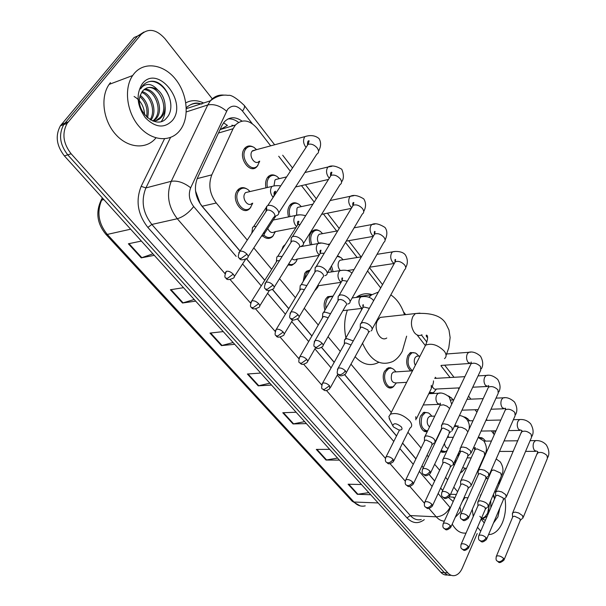 <?xml version="1.0" encoding="UTF-8"?>
<svg xmlns="http://www.w3.org/2000/svg" width="606" height="606" viewBox="0 0 606 606"><rect width="100%" height="100%" fill="white"/><g stroke="black" fill="none" stroke-linecap="round" stroke-linejoin="round"><path stroke-width="0.91" d="M445.971 451.379L444.554 452.235L440.615 451.614M427.366 431.427C421.95 433.691 417.239 422.268 420.882 415.572L423.995 412.254L428.571 412.966M393.771 386.431L392.393 387.423C386.469 390.968 380.416 378.402 384.628 371.175L388.151 367.85L390.446 367.683L392.68 368.706M324.93 310.143C323.687 306.022 323.937 302.311 325.702 299.008L327.808 296.645L333.103 296.099M316.165 289.35L314.703 290.683M303.197 281.449L304.72 273.314L306.553 271.223L310.128 270.011M295.13 262.943L291.948 265.246L287.979 265.057M281.616 250.255L283.01 246.733L285.335 244.362M273.367 235.582L272.208 236.878C269.215 239.211 266.079 238.923 262.799 236.007M250.846 207.222L249.733 208.578C242.567 216.433 230.598 199.495 237.257 190.693L238.113 189.633C240.567 187.322 243.347 187.019 246.468 188.724M462.355 471.718L460.386 472.68M454.038 465.832L453.788 463.408M257.921 165.347L256.906 166.658C249.99 174.74 237.688 157.439 244.362 148.796L244.983 148.016C247.24 145.735 249.884 145.357 252.922 146.864M266.011 187.815C265.148 183.891 265.587 180.543 267.314 177.778L268.246 176.634C270.45 174.596 272.958 174.316 275.768 175.793M288.577 216.903C287.32 212.645 287.615 208.934 289.471 205.775L290.706 204.298C292.849 202.48 295.22 202.29 297.819 203.722M310.439 244.907C308.78 240.408 308.924 236.378 310.886 232.818L312.408 231.037C314.469 229.432 316.703 229.318 319.104 230.704M331.641 271.897L330.308 267.928M433.873 392.476L432.123 393.552M429.927 393.658L428.987 393.317M410.739 370.917C406.573 366.842 405.641 361.676 407.936 355.419L410.565 352.533L415.428 352.98M474.68 449.857L474.339 448.092M231.886 125.2L233.621 125.571M449.251 496.844L453.818 497.253L454.28 499.139M195.511 190.837L200.116 203.457L202.154 206.252L239.855 250.793M246.589 258.747L264.792 280.252M272.586 289.463L288.797 308.621M297.576 318.991L311.923 335.944M321.619 347.397L334.217 362.282M344.769 374.743L396.544 435.919M402.589 443.054L415.928 458.818M421.943 465.923L423.336 467.567M429.298 474.612L434.669 480.959M440.66 488.035L442.713 490.459M223.561 122.798L227.417 125.419L220.432 129.487L235.423 125.033L233.075 128.73L211.805 174.854C208.153 184.603 209.646 193.981 216.259 203.002L247.051 239.84M494.284 434.707L491.405 430.896M464.06 497.579L467.999 497.799M253.808 247.915L271.685 269.306M279.517 278.677L295.41 297.682M304.242 308.257L318.264 325.028M328.035 336.716L340.299 351.389M350.942 364.123L391.317 412.421M407.921 432.283L421.117 448.069M427.071 455.189L428.45 456.841M434.653 464.264L439.668 470.256M445.592 477.346L447.622 479.778M453.803 487.171L457.621 491.739M270.67 145.849L257.073 128.29C249.505 119.791 242.294 118.7 235.423 125.033M476.93 412.201L475.028 409.747M458.969 389.007L458.144 387.938M450.076 377.523L440.971 365.766M425.23 345.435L417.284 335.179M380.704 287.941L367.554 270.958M357.146 257.52L345.458 242.423M336.641 231.045L323.437 213.994M314.226 202.093L301.47 185.625M290.35 171.263L278.715 156.242M458.212 453.796L459.696 453.515M463.317 416.67L466.264 417.602M448.152 395.87L449.834 396.71M337.459 255.899L339.663 256.792M478.278 437.252L482.209 437.88M477.21 533.507L462.34 568.034C460.393 572.382 457.803 574.905 454.576 575.602C452.114 575.995 449.879 575.102 447.864 572.92L71.129 153.772C63.168 143.516 61.827 133.396 67.099 123.427L140.963 34.648C148.334 27.891 156.295 29.202 164.862 38.572L212.297 98.831M500.42 478.202L498.768 483.459M447.864 572.92L444.334 572.602C446.349 574.783 448.591 575.67 451.053 575.283C448.591 575.67 446.349 574.783 444.334 572.602L67.751 154.848C59.805 144.629 58.471 134.547 63.736 124.609L137.554 36.057L143.948 32.035M448.554 497.503L453.205 501.503M242.006 121.094C235.31 116.405 229.394 116.678 224.258 121.912L221.993 125.472L197.405 178.111C193.723 187.807 195.208 197.132 201.859 206.078L239.794 250.884M246.498 258.815L264.731 280.351M272.503 289.532L288.744 308.712M297.501 319.059L311.87 336.035M321.544 347.458L334.164 362.373M344.685 374.803L396.498 436.009M402.543 443.153L415.883 458.909M421.897 466.014L423.291 467.665M429.23 474.672L434.631 481.05M440.615 488.125L442.668 490.549M227.97 118.95C231.59 118.571 235.12 119.723 238.552 122.397M447.546 574.958C445.084 575.352 442.842 574.458 440.827 572.291L444.334 572.602L67.751 154.848C59.805 144.629 58.471 134.547 63.736 124.609L137.554 36.057L140.963 34.648M440.827 572.291L64.403 155.916C56.464 145.735 55.131 135.699 60.395 125.783L134.168 37.458L137.554 36.057M195.685 301.129L182.504 303.015L170.384 289.751L183.527 287.676M154.288 255.338L141.243 257.868L128.374 243.786L141.38 241.059M306.394 423.594L293.024 423.942L282.775 412.731L296.145 412.247M339.405 460.105L326.013 460.037L316.302 449.41L329.687 449.357M370.713 494.738L357.328 494.299L348.102 484.209L361.494 484.535M234.704 344.291L221.432 345.609L209.987 333.088L223.235 331.603M271.549 385.045L258.209 385.848L247.392 374.016L260.716 373.061M269.867 383.181L258.209 385.848M233.113 342.526L221.432 345.609M368.827 492.64L357.328 494.299M337.572 458.075L326.013 460.037M304.636 421.64L293.024 423.942M152.924 253.831L141.243 257.868M194.2 299.485L182.504 303.015M485.694 478.823L488.292 478.255M498.359 482.982L499.23 484.05M504.919 498.17C506.298 506.843 505.48 514.956 502.472 522.501C499.617 529.076 495.791 533.015 490.996 534.318L488.557 534.59M481.747 518.539L485.035 516.774L487.588 513.358L489.64 503.207M481.982 518.744L483.187 518.607L487.209 516.085M480.149 496.034L480.853 495.246M490.845 507.623L490.731 500.677M479.846 516.312L482.429 519.077L485.421 520.251M499.897 507.881L497.882 516.918L493.443 523.084M484.262 522.955L481.096 519.047M479.073 499.306L482.096 492.413M480.679 494.844L481.482 493.814M494.981 490.815L495.822 491.814M494.882 498.223L493.405 494.473M480.732 531.167L477.536 527.296M473.248 516.539L472.279 509.366M466.029 533.068C460.583 533.644 455.977 530.651 452.227 524.092M488.534 511.131L489.428 503.692M494.541 499.011L493.193 494.958M401.255 426.791C396.422 423.139 393.589 422.791 392.771 425.768L393.491 426.957L398.786 429.942C401.975 430.237 402.801 429.184 401.255 426.791M389.953 420.102L388.863 416.633L390.415 414.178C396.597 412.345 403.035 414.58 409.724 420.897C412.163 424.041 412.322 426.397 410.209 427.965M384.712 316.915L380.182 317.408L377.682 320.21C372.834 328.194 380.25 342.564 386.764 337.996M368.872 297.167L371.705 294.834L378.409 292.069M390.817 294.902C396.998 299.061 401.558 305.682 404.497 314.749M406.634 336.163L402.301 351.245C399.862 355.881 396.763 359.267 393.014 361.418C380.53 366.728 370.342 360.623 362.456 343.117M356.176 297.44L357.214 296.69C361.903 293.63 366.835 292.948 372.008 294.63M361.199 310.567L361.933 308.393M378.485 362.486C370.402 366.547 362.593 364.607 355.04 356.654M345.928 337.86C343.837 327.982 344.329 318.733 347.405 310.113M483.921 441.085L485.194 441.107M479.255 437.835L483.293 438.638L483.914 439.312M522.902 518.168L522.584 515.661L518.675 512.956L515.115 512.1L512.752 512.706L512.434 514.093M504.192 559.543L520.19 520.577L519.948 518.766L514.555 516.191L512.843 516.623L512.562 517.297M467.87 420.806L469.249 420.806M464.355 417.231L468.074 419.125M506.101 497.382L505.79 494.693L501.813 491.936L498.223 491.095L495.935 491.701L495.572 493.208M486.739 538.885L503.336 499.783L503.101 497.844L497.632 495.238L495.981 495.67L495.663 496.405M451.038 400.036L452.818 399.899M448.69 396.347L451.758 398.331M488.739 475.93L488.444 473.044L484.383 470.218L480.763 469.408L478.573 469.998L478.157 471.635M468.696 517.532L485.921 478.301L485.701 476.225L480.149 473.589L478.558 474.013L478.202 474.824M434.805 378.227L435.873 378.349M432.343 386.393C433.388 388.757 434.767 389.635 436.471 389.022L433.404 392.741L429.465 392.362M470.794 453.765L470.514 450.667L466.378 447.773L462.726 446.986L460.636 447.561L460.151 449.341M450.038 495.443L467.915 456.113L467.711 453.879L462.083 451.22L460.568 451.629L460.159 452.523M415.33 365.312C414.027 362.865 413.906 360.396 414.966 357.911L416.466 356.267L418.42 356.123M412.572 370.72C408.103 367.228 406.982 362.236 409.209 355.752L411.679 353.048L413.08 352.578L415.61 353.078L417.625 354.836M452.227 430.851L451.978 427.525L447.751 424.564L444.069 423.799L442.092 424.351L441.539 426.291M430.73 472.589L449.296 433.176L449.114 430.775L443.395 428.078L441.963 428.48L441.494 429.457M340.208 270.443C337.936 267.678 337.519 264.678 338.943 261.451L339.966 260.269L342.708 259.83M337.201 256.33L340.928 257.542L342.663 259.292M371.122 330.921C372.531 329.959 372.501 328.475 371.031 326.475C368.592 323.831 365.782 322.528 362.623 322.574L360.396 323.816L360.305 325.657M346.276 372.645L368.653 332.224L367.88 329.876L361.805 327.058L360.805 327.346L360.032 328.732M333.103 271.677L331.497 265.928M291.009 265.458L291.327 264.663M318.62 243.18C317.158 240.393 317.059 237.764 318.324 235.295L319.203 234.264L322.165 233.719M311.885 244.65C310.242 240.377 310.355 236.537 312.219 233.121L313.65 231.447C315.741 229.841 317.968 229.833 320.347 231.424L322.362 233.424M347.685 304.015L348.942 303.644C350.51 302.636 350.503 301.038 348.904 298.856C346.382 296.122 343.534 294.804 340.36 294.91L338.246 296.114L338.11 298.152M323.142 345.291L345.708 305.75C346.852 305.023 346.837 303.871 345.678 302.296L343.254 300.334L340.814 299.478L338.64 299.697L337.769 301.197M296.592 214.766L297.001 208.237L297.72 207.381L300.902 206.707M290.016 216.607C288.797 212.577 289.07 209.062 290.819 206.063L291.986 204.676C294.122 202.881 296.478 202.783 299.031 204.389L301.326 206.616M324.861 275.647L325.914 275.336C327.657 274.283 327.664 272.571 325.937 270.185C323.331 267.352 320.438 266.019 317.256 266.201L315.256 267.344L315.075 269.602M299.114 316.877L322.619 277.381C323.884 276.624 323.884 275.389 322.634 273.67L320.627 271.927L317.665 270.791L315.635 270.988L314.665 272.609M274.086 185.315L274.927 180.232L275.48 179.558L278.881 178.747M267.451 187.481C266.648 183.8 267.049 180.656 268.67 178.066L269.549 176.982C271.73 174.998 274.185 174.793 276.927 176.391L279.374 178.626M301.152 246.187L301.993 245.945C303.924 244.854 303.954 243.006 302.083 240.408C299.387 237.469 296.44 236.12 293.259 236.37L291.388 237.454L291.145 239.938M274.139 287.342L298.629 247.922C300.031 247.142 300.046 245.809 298.69 243.93L296.137 241.847L293.63 240.991L291.751 241.165L290.66 242.908M259.156 161.302C255.262 165.892 248.331 156.113 252.073 151.227L256.065 149.788M259.716 161.158L257.505 165.824C251.02 173.414 239.484 157.181 245.733 149.068L246.316 148.334C248.505 146.137 251.066 145.819 253.982 147.379L256.611 149.637M276.518 215.577L277.124 215.395C279.252 214.274 279.313 212.297 277.283 209.456C274.495 206.404 271.503 205.04 268.306 205.366L266.587 206.373L266.754 210.244M248.149 256.618L273.692 217.304C275.238 216.501 275.275 215.069 273.798 213.017C271.776 210.812 269.617 209.827 267.314 210.055L266.072 210.774L265.708 212.017M488.057 506.881C488.603 504.056 486.035 502.018 480.353 500.776L478.195 501.329L477.846 502.722M457.182 456.03L459.31 454.356L457.962 454.341M465.097 468.491L461.817 471.953L460.628 472.15M468.809 547.483L485.338 509.229L485.08 507.351L479.77 504.813L478.202 505.207L477.899 505.889M466.4 468.468L462.658 467.68M455.114 463.492L455.507 459.659M447.38 437.252L448.546 437.358M470.885 486.163C471.536 483.202 468.938 481.096 463.098 479.838L461.014 480.376L460.621 481.891M450.985 526.872L468.112 488.489L467.862 486.482L462.476 483.914L460.969 484.3L460.636 485.05M448.22 448.19C446.205 448.182 444.955 446.599 444.463 443.44M447.16 450.447L445.418 451.644L441.115 450.546M429.578 426.866C427.177 424.768 426.609 421.867 427.881 418.148L429.646 416.269L431.411 416.216M453.159 464.772C453.909 461.674 451.281 459.484 445.266 458.212L443.281 458.742L442.834 460.378M427.594 430.957C421.723 429.472 419.905 424.465 422.147 415.928L425.079 412.815L426.124 412.512L428.601 412.981L430.495 414.648M432.563 505.578L450.334 467.075L450.091 464.931L444.622 462.333L443.183 462.711L442.804 463.529M434.835 442.683C435.706 439.441 433.048 437.168 426.851 435.865L424.973 436.381L424.458 438.161M413.519 483.558L431.949 444.963L431.722 442.66L426.177 440.039L424.814 440.403L424.389 441.297M406.656 382.333L396.172 382.924C391.87 382.916 390.408 379.864 391.794 373.758L393.377 372.046L395.513 371.91M396.377 382.909L393.203 386.772C387.658 390.097 381.977 378.303 385.924 371.531L388.544 368.698C390.469 367.751 392.324 368.107 394.112 369.758L394.885 370.637M415.89 419.86L415.792 416.686M353.283 340.913L346.655 338.572L344.564 339.701L344.466 341.383M325.93 308.424L325.672 303.576L327.035 299.341L329.013 297.114L332.989 296.289M351.033 344.965L345.844 342.935L344.875 343.208L344.178 344.45M330.543 313.719L324.793 312.052L322.793 313.15L322.665 314.999M304.545 279.222L306.06 273.639L307.787 271.67L309.704 270.7M318.256 286.085L317.506 287.668L314.991 290.198M328.217 317.749L323.945 316.461L322.506 317.249L322.316 318.052M340.883 282.351L317.582 285.85M306.856 285.577L302.129 284.562L301.137 284.843L300.243 285.615L300.061 287.645M297.296 259.042L296.205 261.557L293.834 263.936L291.289 264.663L288.607 264.057M304.409 289.645L301.243 289.017L299.872 289.774L299.644 290.668M318.961 255.429L296.758 259.133C295.205 260.269 293.599 260.118 291.94 258.686M282.131 256.482L277.821 256.262L276.851 257.035L276.616 259.262M275.404 231.606L272.851 236.09C270.011 238.302 267.034 238.006 263.943 235.189M279.502 260.656L277.101 260.709L276.131 262.254M295.895 227.629L274.806 231.719C272.018 233.492 269.67 232.409 267.761 228.47M252.073 203.313C248.036 207.79 241.286 198.207 245.021 193.238L245.528 192.61L249.354 191.716M256.24 226.424L254.209 226.417L252.566 227.356L252.27 229.788M252.732 203.169L250.339 207.767C243.62 215.145 232.393 199.253 238.635 190.988L239.446 189.989C242.044 187.602 244.93 187.504 248.112 189.701L250.005 191.564M252.793 231.098L251.717 232.742M262.239 236.166L264.163 234.802L264.011 232.212M134.017 73.72C144.19 61.108 163.703 64.16 175.566 79.25C187.58 94.165 189.723 117.526 180.224 130.002L179.588 130.813C170.195 142.539 151.75 141.077 139.312 126.722C126.752 112.534 123.624 88.605 132.661 75.538L134.017 73.72M155.765 120.745L160.272 117.428C169.831 107.118 157.893 83.764 146.569 88.052M153.038 121.086C156.583 120.965 159.446 119.617 161.635 117.019L161.681 116.966C167.627 110.156 165.453 96.051 157.848 90.089C151.901 86.173 146.796 86.514 142.516 91.112L140.41 95.051C134.131 111.034 156.977 130.888 166.65 117.89C177.603 106.595 165.302 79.787 151.061 81.28C147.569 81.658 144.667 83.257 142.357 86.09L140.554 88.915L142.372 86.703C147.303 82.825 152.462 83.954 157.848 90.089M152.848 121.018L154.659 119.253C163.105 110.178 154.666 89.468 143.88 89.696M153.538 121.071L156.06 118.799C164.779 109.421 155.515 88.022 144.516 89.196M150.106 119.693C156.03 111.118 150.47 95.43 141.63 92.4M150.879 120.132C157.946 111.64 151.78 93.938 142.145 91.612M146.546 116.943C147.985 108.853 145.788 102.073 139.941 96.604M147.516 117.829C149.682 108.663 147.273 101.172 140.304 95.362M172.399 120.473C164.415 128.661 155.416 127.768 145.402 117.784C136.888 105.611 135.85 94.278 142.274 83.787C157.439 63.698 188.065 102.05 172.399 120.473M134.085 96.483C140.554 100.248 144.076 106.368 144.645 114.852M155.742 138.145C146.357 149.659 127.995 148.334 115.648 134.38C103.179 120.586 100.104 97.233 109.118 84.408L110.459 82.621M161.416 121.344C164.234 117.412 165.483 112.534 165.158 106.701M170.869 105.952C170.809 91.892 157.757 78.166 147.735 82.068M450.569 494.276L456.394 494.451M202.154 206.252L216.259 203.002M197.17 178.618L211.805 174.854M218.463 133.032L233.075 128.73M493.973 430.851L493.496 433.593M252.255 123.654L242.521 111.095C237.105 105.133 232.128 104.565 227.576 109.398L190.678 187.777C188.193 194.299 189.193 200.548 193.678 206.54L236.158 256.406M224.993 273.662L177.285 218.743C168.21 206.82 166.203 194.337 171.263 181.292L207.767 104.967L210.403 100.801C214.183 96.384 218.849 94.506 224.402 95.165M186.284 111.913L207.767 104.967C213.918 103.74 220.175 105.8 226.553 111.148M424.261 519.675C418.284 524.122 412.519 523.523 406.982 517.872L147.864 227.424C137.691 214.388 135.464 200.692 141.175 186.345L164.506 138.819M185.822 102.846C191.367 99.876 197.298 99.937 203.616 103.012M68.198 121.957L61.494 124.321M71.129 153.772L64.403 155.916M198.768 103.497L200.162 104.141M444.342 521.152C441.373 521.008 438.661 519.569 436.222 516.812L410.338 515.577C413.648 519.16 417.292 520.478 421.268 519.524M201.912 104.081C195.943 102.422 190.738 103.634 186.3 107.724M190.678 187.777C183.921 182.55 177.452 180.391 171.263 181.292L145.902 187.921C140.842 200.677 142.819 212.857 151.833 224.455L410.338 515.577L406.982 517.872M170.544 137.464L145.902 187.921L141.175 186.345M193.678 206.54C188.769 212.804 183.307 216.872 177.285 218.743L151.833 224.455L147.864 227.424M438.13 493.504L449.993 507.427C446.728 513.35 442.138 516.479 436.222 516.812L428.934 508.419M424.367 503.169L409.83 486.429M405.217 481.126L390.075 463.688M385.408 458.318L326.513 390.529M321.665 384.939L303.765 364.342M298.841 358.669L280.161 337.171M275.154 331.399L255.656 308.962M250.558 303.091L230.189 279.646M462.105 501.957L464.741 497.784M242.574 263.936L261.254 285.865M267.602 293.312L285.411 314.226M291.691 321.597L308.674 341.534M314.908 348.851L331.103 367.865M337.292 375.129L393.779 441.441M399.862 448.576L413.269 464.317M419.322 471.415L432.116 486.436M449.993 507.427L450.356 507.828M459.833 507.04C461.105 509.82 460.871 511.903 459.136 513.282L455.25 517.304M274.639 144.781L244.241 105.376C244.953 106.542 244.377 108.451 242.521 111.095M253.179 168.544L252.558 167.764M378.144 502.957L353.987 502.018L352.207 501.268L105.77 234.196L107.292 234.424L353.987 502.018C357.381 505.555 361.123 506.836 365.221 505.866M100.543 202.654L101.066 200.374L101.634 200.162C96.68 212.183 98.566 223.599 107.292 234.424L130.646 229.189M102.626 198.192L101.634 200.162L103.876 199.571M248.043 373.963L258.815 385.757M283.434 412.709L293.63 423.867M316.953 449.402L326.619 459.984M348.761 484.224L357.934 494.261M210.638 333.012L222.038 345.496M171.021 289.645L183.11 302.879M129.01 243.657L141.842 257.701M444.501 358.631C446.652 356.889 446.599 354.419 444.334 351.238C438.024 344.943 431.783 342.913 425.609 345.147L423.942 348.42M419.95 313.105L415.375 313.567L412.906 316.438C410.557 322.051 411.05 327.437 414.375 332.603C416.792 335.489 419.322 336.201 421.973 334.747M503.647 558.421C502.541 560.588 500.889 561.694 498.693 561.747L496.928 560.883C499.041 561.709 498.321 564.595 503.934 560.179L503.647 558.421C501.003 556.149 498.594 555.384 496.435 556.134L496.17 556.74M537.749 451.531L534.56 450.546C533 448.266 532.712 445.615 533.697 442.607L535.431 440.615L536.764 440.6M523.281 517.244L547.415 458.333L547.006 455.5C543.559 452.508 540.416 451.69 537.583 453.061L537.166 454.061M486.163 537.696C485.02 539.878 483.346 541.006 481.141 541.09L479.376 540.257C481.77 541.499 481.361 543.673 486.444 539.582L486.163 537.696C483.527 535.401 481.119 534.628 478.929 535.378L478.626 536.045M521.925 430.487L518.736 429.548C517.123 427.2 516.827 424.511 517.857 421.488L519.539 419.557L521.001 419.511M506.533 496.367L531.538 437.305L531.151 434.282C527.728 431.267 524.576 430.442 521.713 431.805L521.236 432.904M468.09 516.274C466.908 518.471 465.211 519.622 462.992 519.736L461.234 518.933C463.582 520.092 463.014 522.395 468.362 518.297L468.09 516.274C465.469 513.964 463.052 513.176 460.84 513.918L460.492 514.645M505.222 408.747L502.412 407.891C500.745 405.467 500.45 402.74 501.51 399.695L503.139 397.831L504.745 397.763M489.231 474.809L515.161 415.618L514.789 412.391C511.388 409.353 508.245 408.512 505.336 409.861L504.806 411.073M449.394 494.117C448.175 496.322 446.448 497.503 444.221 497.655L442.471 496.875C444.751 498.018 444.281 500.329 449.66 496.284L449.394 494.117C446.796 491.784 444.372 490.989 442.13 491.724L441.736 492.519M488.504 386.461L485.565 385.537C483.846 383.045 483.543 380.273 484.648 377.212L486.201 375.425L487.966 375.326M471.347 452.538L498.238 393.241L497.897 389.787C494.534 386.734 491.383 385.87 488.444 387.204L487.838 388.529M430.048 471.188C428.783 473.407 427.033 474.612 424.798 474.801L423.056 474.051C425.207 475.157 424.874 477.498 430.298 473.513L430.048 471.188C427.465 468.839 425.041 468.021 422.776 468.749L422.329 469.62M471.104 363.517L468.173 362.464C466.4 359.896 466.09 357.07 467.241 353.995L468.703 352.298L470.642 352.154M452.864 429.502L480.763 370.137L480.444 366.433C477.119 363.365 473.968 362.486 471.006 363.797L470.317 365.244M345.39 370.842L343.753 372.857L341.542 374.326L339.799 374.796L338.11 374.213C339.019 374.303 339.345 377.977 345.549 373.97L346.276 372.705L345.39 370.842C342.913 368.448 340.504 367.562 338.171 368.175L337.428 369.395M394.112 263.383L392.559 262.156C390.529 259.232 390.196 256.209 391.544 253.081L392.559 251.854L395.377 251.46M372.167 329.013L404.611 269.678C406.043 268.617 406.073 267.087 404.702 265.072L404.482 264.799C401.339 261.709 398.248 260.724 395.195 261.845L394.067 263.89M322.195 343.352L316.521 347.405L314.855 346.867C315.665 346.897 316.029 350.616 322.331 346.715C323.452 346.041 323.415 344.92 322.195 343.352C319.748 340.958 317.355 340.049 315.014 340.617L314.181 341.943M373.304 235.999L371.986 234.863C369.887 231.84 369.539 228.757 370.948 225.621L371.819 224.553L374.917 224.076M350.116 301.576L383.856 242.339C385.439 241.233 385.499 239.582 384.015 237.393L383.787 237.105C380.704 234.014 377.629 232.999 374.576 234.06L373.296 236.272M298.099 314.794L292.334 318.945L290.683 318.461C291.486 320.604 293.993 320.589 298.197 318.415C299.447 317.711 299.417 316.506 298.099 314.794C295.69 312.393 293.312 311.461 290.963 311.984L290.024 313.408M351.775 207.608L350.669 206.585C348.495 203.465 348.147 200.321 349.609 197.17L350.321 196.283L353.73 195.715M327.24 273.101L362.327 214.009C364.092 212.857 364.168 211.085 362.57 208.699L362.335 208.403C359.305 205.32 356.26 204.267 353.207 205.26L351.775 207.631M273.048 285.093L267.185 289.357L265.557 288.926C266.299 291.039 268.814 291.062 273.109 288.994C274.495 288.267 274.473 286.971 273.048 285.093C270.67 282.699 268.306 281.737 265.958 282.207L264.905 283.737M329.353 178.066L328.581 177.278C326.323 174.043 325.96 170.839 327.49 167.68L328.035 166.991L331.8 166.324M303.477 243.551L340.004 184.641C341.951 183.444 342.057 181.542 340.33 178.937L340.087 178.634C337.11 175.558 334.103 174.475 331.05 175.376L329.452 177.922M246.975 254.194L241.014 258.565L239.415 258.201C240.059 260.269 242.589 260.33 246.998 258.391C248.528 257.641 248.521 256.24 246.975 254.194C244.627 251.793 242.286 250.808 239.946 251.225L238.772 252.846M306.091 147.349L305.659 146.872C303.318 143.524 302.955 140.259 304.553 137.092L304.916 136.615C310.56 134.79 315.256 135.441 319.006 138.562C321.256 142.266 321.104 146.463 318.551 151.159M278.775 212.842L316.824 154.159C318.968 152.932 319.112 150.894 317.241 148.046L316.991 147.728C314.075 144.667 311.098 143.546 308.06 144.364L306.28 147.069M468.226 546.309C467.097 548.438 465.476 549.536 463.355 549.604L461.711 548.831C464.014 549.945 463.522 552.142 468.536 548.127L468.226 546.309C465.658 544.097 463.332 543.332 461.242 544.029L460.961 544.642M488.459 505.949L501.351 476.051L500.874 473.18L493.814 469.968L491.648 470.582L491.216 471.566M450.364 525.629C449.205 527.773 447.554 528.886 445.425 528.993L443.789 528.243C446.061 529.296 445.418 531.591 450.667 527.576L450.364 525.629C447.811 523.402 445.478 522.622 443.365 523.311L443.047 523.985M474.99 447.978L473.453 447.902M471.347 485.133L484.679 455.197L484.209 452.137L477.058 448.894L474.975 449.5L474.49 450.576M431.911 504.26C430.707 506.411 429.033 507.555 426.897 507.692L425.268 506.964C427.419 508.01 427.063 510.297 432.207 506.343L431.911 504.26C429.366 502.01 427.025 501.23 424.897 501.904L424.533 502.639M457.962 426.556L454.894 425.177M467.877 431.836L465.794 429.306L461.939 427.442L459.765 427.147L457.78 427.738L457.227 428.912M412.83 482.164L411.398 484.058L409.368 485.345L407.74 485.664L406.118 484.974C408.27 485.982 407.755 488.315 413.118 484.399L412.83 482.164C410.3 479.899 407.959 479.104 405.808 479.77L405.399 480.573M440.289 404.482L437.577 403.467C435.782 400.99 435.472 398.203 436.653 395.104L438.32 393.264L440.244 393.173M449.66 408.505L446.986 406.164L443.516 404.831L440.024 405.262L439.411 406.543M393.082 459.31L391.62 461.219L389.567 462.537L387.923 462.886L386.317 462.219C387.992 462.764 387.567 465.817 393.37 461.704L393.082 459.31C390.575 457.03 388.234 456.22 386.067 456.871L385.598 457.742M416.549 418.526L431.336 388.567L431.298 385.318M329.55 385.742L324.149 389.567L322.581 389.014C323.945 389.499 324.263 392.574 329.785 388.711L329.55 385.742C327.111 383.439 324.786 382.568 322.566 383.151L321.9 384.249M362.168 308.242L360.775 307.174C358.714 304.363 358.381 301.371 359.767 298.213L360.964 296.826L363.827 296.501M369.372 308.348L364.267 307.068L362.926 307.484L361.926 309.272M306.803 359.403L301.318 363.32L299.765 362.812C300.599 362.812 300.826 366.433 307.015 362.585L307.75 361.32L306.803 359.403C304.386 357.093 302.068 356.207 299.841 356.745L299.091 357.934M340.996 281.934L339.898 280.995C337.769 278.093 337.421 275.048 338.868 271.874L339.913 270.647L343.072 270.238M347.283 281.245L343.14 280.495L341.966 280.866L340.845 282.79M283.191 332.073L277.624 336.08L276.094 335.618C276.844 337.693 279.275 337.656 283.388 335.489C284.54 334.83 284.472 333.686 283.191 332.073C280.805 329.755 278.502 328.846 276.268 329.346L275.435 330.626M319.097 254.649L318.279 253.891C316.074 250.884 315.718 247.793 317.218 244.604L318.105 243.551L321.597 243.044M324.255 253.247L320.256 253.285L319.006 255.346M258.679 303.689L253.02 307.795L251.513 307.378C252.21 309.424 254.656 309.416 258.853 307.356C260.118 306.674 260.057 305.447 258.679 303.689C256.323 301.364 254.028 300.432 251.793 300.894L250.861 302.258M296.41 226.341L295.872 225.811C293.592 222.697 293.228 219.546 294.796 216.342L295.493 215.486L299.364 214.888M300.19 224.379L297.758 224.682L296.364 226.886M233.196 274.185L227.447 278.396L225.97 278.04C226.583 280.048 229.045 280.078 233.348 278.124C234.742 277.419 234.696 276.109 233.196 274.185C230.871 271.859 228.591 270.905 226.364 271.314L225.318 272.768M272.647 196.685C270.284 193.465 269.912 190.254 271.549 187.042L272.056 186.406C274.192 185.701 277.086 185.512 280.745 185.845M274.245 195.284C273.715 192.837 274.162 191.481 275.578 191.231L274.427 195.003L272.882 197.359M444.554 452.235L441.766 452.243M427.419 431.313L424.609 431.366M392.393 387.423L388.673 387.62M460.939 472.528L460.454 472.528M495.503 431.957L494.943 430.836M67.099 123.427L60.395 125.783M244.241 105.376C236.295 97.892 230.916 94.566 228.114 95.4C226.046 95.006 219.024 94.059 210.403 100.801L186.33 108.656M200.768 103.944C196.518 102.028 191.693 103.247 186.292 107.61M487.254 420.359L486.429 419.291M470.892 399.157L468.552 396.119M454.023 377.296L444.675 365.176M426.821 342.034L421.428 335.042M405.679 314.62L403.445 311.726M382.537 284.638L369.44 267.647M361.131 256.883L348.639 240.696M339.209 228.47L327.422 213.191M316.309 198.783L305.447 184.716M292.524 167.96L282.691 155.212M105.77 234.196C97.127 223.553 95.559 212.282 101.066 200.374L102.331 197.867M360.146 505.881L352.207 501.268M483.187 518.607L481.762 518.539M380.182 317.408L415.375 313.567C431.086 312.507 441.213 315.802 445.758 323.437L448.978 329.997L450.129 337.565L448.781 347.897L446.084 355.404M390.415 414.178L425.609 345.147C427.609 340.254 428.109 337.019 427.094 335.436C426.116 334.754 425.95 335.216 426.594 336.83L427.578 337.459M392.771 425.768L389.15 418.488M371.705 294.834L357.214 296.69M537.795 451.909L512.752 512.706M547.816 457.356C549.597 453.939 549.112 449.803 546.362 444.963C543.4 441.782 539.757 440.335 535.431 440.615L530.114 440.668M483.952 441.115L491.458 441.047M504.071 440.918L517.842 440.789M485.573 441.1L483.293 438.638M479.505 437.729L478.975 437.737M512.585 517.062L512.396 513.32M496.928 560.883C495.958 560.217 495.799 558.634 496.435 556.134L512.843 516.623M486.004 451.462L486.823 451.462M499.473 451.432L513.274 451.402M525.584 451.379L535.659 451.356M520.425 520.19L522.183 518.584M521.925 430.836L495.935 491.701M532 436.237C533.825 432.745 533.378 428.601 530.667 423.806C527.629 420.587 523.917 419.17 519.539 419.557L513.365 419.708M467.893 420.844L473.006 420.715M485.929 420.39L500.821 420.019M469.627 420.799L467.377 418.375M495.693 496.125L495.534 492.345M479.376 540.257C478.361 539.507 478.217 537.878 478.929 535.378L495.981 495.67M481.081 431.071L496.011 430.821M508.593 430.601L519.895 430.411M503.609 499.336L505.321 497.814M515.676 414.443C517.554 410.898 517.153 406.74 514.471 401.983C510.517 398.46 506.745 397.074 503.139 397.831L496.026 398.127M451.19 399.968L453.788 399.854M467.044 399.316L483.171 398.65M453.205 399.884L450.978 397.498M505.54 409.08L505.48 408.156L505.336 409.861L478.573 469.998M478.24 474.498L478.126 470.673M461.234 518.933C460.181 518.13 460.052 516.463 460.84 513.918L478.558 474.013M461.939 410.179L478.104 409.648M490.996 409.217L503.639 408.8M486.239 477.808L487.883 476.369M498.829 391.946C500.761 388.363 500.404 384.196 497.753 379.454C493.723 375.917 489.868 374.576 486.201 375.425L478.051 375.902M434.714 378.409L464.863 376.667M436.282 378.326L435.282 377.265M488.625 386.598L488.61 385.469L488.444 387.204L460.636 447.561M460.204 452.137L460.136 448.266M442.471 496.875C441.365 495.981 441.251 494.261 442.13 491.724L460.568 451.629M436.471 389.022L459.515 387.87M472.733 387.211L486.86 386.507M433.404 392.741L429.177 392.938M468.286 455.553L469.862 454.212M481.429 368.706C483.421 365.107 483.103 360.934 480.49 356.184C476.346 352.631 472.422 351.336 468.703 352.298L446.705 353.972M416.466 356.267L420.079 355.995M418.822 356.093L416.625 353.775M411.679 353.048L409.611 353.207M471.15 363.365L471.195 362.017L471.006 363.797L442.092 424.351M441.562 429.003L441.532 425.094M423.056 474.051C421.905 473.097 421.814 471.324 422.776 468.749L441.963 428.48M441.145 365.41L469.544 363.494M449.72 432.54L451.22 431.298M405.717 267.602C407.989 263.466 407.883 259.262 405.399 254.99C402.172 250.483 393.627 251.376 392.559 251.854L377.015 254.338M339.966 260.269L361.396 256.838M343.125 259.762L340.928 257.542M395.074 262.08C394.832 259.83 395.006 259.004 395.612 259.603L395.195 261.845L361.244 322.983M360.199 327.944L360.396 323.816M338.11 374.213C336.875 374.076 336.898 372.069 338.171 368.175L360.805 327.346M347.208 270.571L354.048 269.541M369.705 267.185L394.089 263.512M368.675 332.133L369.758 331.338M385.098 240.067C387.469 234.87 387.423 230.659 384.954 227.439C379.212 223.819 374.834 222.856 371.819 224.553L354.131 227.818M319.203 234.264L337.777 230.841M322.581 233.643L320.347 231.424M313.65 231.447L311.605 231.825M374.349 234.446C374.19 231.863 374.432 230.916 375.084 231.613L374.576 234.06L339.171 295.258M337.974 300.303L338.246 296.114M314.855 346.867C313.522 346.64 313.575 344.556 315.014 340.617L338.64 299.697M328.361 244.241L329.846 243.976M346.238 241.112L373.22 236.393M363.721 211.524C366.145 206.994 366.153 202.783 363.767 198.889C358.176 195.458 353.692 194.594 350.321 196.283L330.141 200.541M297.72 207.381L312.916 204.177M301.311 206.616L299.031 204.389M291.986 204.676L289.948 205.108M352.881 205.798C352.525 203.336 352.851 202.252 353.851 202.54L353.207 205.26L316.271 266.488M314.908 271.602L315.256 267.344M290.683 318.461C289.259 318.165 289.35 316.006 290.963 311.984L315.635 270.988M321.566 214.365L351.313 208.388M341.557 181.906C343.913 179.028 343.996 174.816 341.799 169.279C336.057 165.847 331.474 165.082 328.035 166.991L304.924 172.521M275.48 179.558L286.638 176.891M279.283 178.649L276.927 176.391M269.549 176.982L267.526 177.475M330.611 176.066C330.338 173.134 330.762 171.884 331.876 172.316L331.05 175.376L292.493 236.598M290.956 241.779L291.388 237.454M265.557 288.926C264.027 288.501 264.155 286.259 265.958 282.207L291.751 241.165M295.546 186.981L328.49 179.444M252.444 150.765L304.916 136.615M256.452 149.682L253.982 147.379M246.316 148.334L244.301 148.887M307.507 145.198C307.409 141.887 307.954 140.433 309.143 140.85L308.06 144.364L267.784 205.517M266.072 210.774L266.587 206.373M239.415 258.201C237.772 257.664 237.946 255.338 239.946 251.225L266.928 210.168M501.768 475.081C503.76 471.021 503.26 466.635 500.276 461.908L496.17 458.962M467.12 457.871L471.188 457.878M483.467 457.909L483.952 457.916M491.898 468.726L491.648 470.582L478.195 501.329M477.937 505.624L477.823 501.904M461.711 548.831C460.712 548.142 460.56 546.536 461.242 544.029L478.202 505.207M478.71 468.605L479.187 468.605M485.595 508.828L487.345 507.275M461.817 471.953L460.727 471.938M485.148 454.144C487.201 450.023 486.747 445.622 483.793 440.933L478.172 437.487M447.319 437.373L453.311 437.297M475.278 448.281L475.172 447.44L474.975 449.5L461.014 480.376M448.978 437.35L447.91 436.123M460.681 484.739L460.605 480.982M443.789 528.243C442.744 527.47 442.6 525.826 443.365 523.311L460.969 484.3M468.408 488.042L470.12 486.557M445.418 451.644L440.668 451.652M468.991 429.427C469.87 425.95 469.135 422.571 466.787 419.291C464.34 416.943 461.878 415.701 459.416 415.549M429.646 416.269L434.775 416.117M458.075 426.685L458 425.647L457.78 427.738L443.281 458.742M431.866 416.201L429.896 413.959M442.857 463.166L442.827 459.371M425.079 412.815L422.965 412.883M425.268 506.964C424.185 506.146 424.056 504.457 424.897 501.904L443.183 462.711M454.25 426.548L456.469 426.503M460.159 449.569L453.674 463.651M450.667 466.575L452.326 465.173M427.715 430.707L423.511 430.783M451.69 404.247L449.235 396.945C445.001 393.612 441.365 392.385 438.32 393.264L428.798 393.711M440.312 404.376L440.289 403.119L440.024 405.262L424.973 436.381M424.45 440.873L424.465 437.04M406.118 484.974C404.99 484.096 404.891 482.361 405.808 479.77L424.814 440.403M423.23 404.975L438.85 404.384M441.562 428.571L435.419 441.456M432.336 444.403L433.934 443.092M432.017 387.181C433.123 384.166 433.616 382.068 433.495 380.879M393.377 372.046L412.534 370.804M395.983 371.879L394.112 369.758M388.544 368.698L386.439 368.842M386.317 462.219C385.128 461.234 385.052 459.454 386.067 456.871L399.483 430.04M393.203 386.772L389.719 386.954M393.824 460.787L409.989 428.094M373.607 300.712L372.955 299.856C370.258 297.016 366.266 296.008 360.964 296.826L352.184 297.947M363.13 307.378C362.683 305.189 362.782 304.356 363.426 304.894L362.926 307.484L345.314 338.959M344.329 343.738L344.564 339.701M329.013 297.114L326.937 297.387M322.581 389.014C321.385 388.946 321.377 386.992 322.566 383.151L344.875 343.208M342.92 310.643L362.108 308.371M330.437 387.529L337.928 373.97M327.588 272.511L339.913 270.647C345.276 269.617 349.291 270.458 351.95 273.17M342.049 280.82C341.723 278.381 341.898 277.457 342.572 278.071L341.966 280.866L323.619 312.393M322.506 317.249L322.793 313.15M307.787 271.67L305.712 271.988M299.765 362.812C298.478 362.661 298.508 360.638 299.841 356.745L323.096 316.711M307.75 361.312L315.628 347.594M300.326 246.695L318.105 243.551C318.907 242.4 322.65 242.832 329.331 244.839M320.241 253.308C319.779 251.066 320.029 250.036 320.998 250.233L320.256 253.285L301.137 284.843M299.872 289.774L300.243 285.615M284.562 245.589L283.744 245.733M276.094 335.618C274.715 335.368 274.776 333.277 276.268 329.346L300.515 289.229M284.206 334.118L292.736 319.862M273.238 220.039L295.493 215.486C298.281 214.539 301.659 214.615 305.644 215.721M297.66 224.834C297.273 222.175 297.607 221.001 298.675 221.311C299.129 221.152 298.819 222.281 297.758 224.682L277.821 256.262M276.404 261.254L276.851 257.035M251.513 307.378C250.051 307.09 250.142 304.924 251.793 300.894L277.101 260.709M259.762 305.886L269.276 290.622M245.528 192.61L272.056 186.406M266.102 207.638L253.626 226.591M249.892 191.587L248.112 189.701M252.043 231.651L252.566 227.356M239.446 189.989L237.408 190.473M275.904 215.925L264.368 233.711M234.363 276.556L245.513 259.413M226.364 271.314C224.531 275.382 224.402 277.624 225.97 278.04M161.635 117.019L160.226 117.481M156.015 118.852L154.613 119.306M132.661 75.538L109.118 84.408"/></g></svg>
